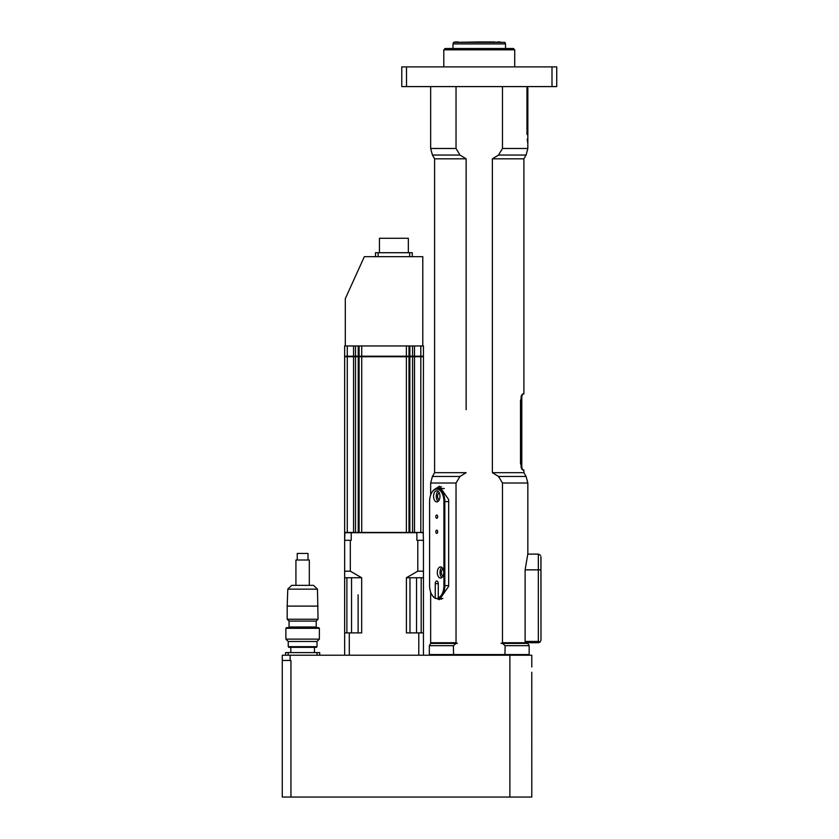 <?xml version="1.0" encoding="UTF-8"?>
<svg xmlns="http://www.w3.org/2000/svg" width="839" height="839" viewBox="0 0 839 839"><rect width="100%" height="100%" fill="white"/><g stroke="black" fill="none" stroke-linecap="round" stroke-linejoin="round"><path stroke-width="1.26" d="M298.684 553.446L306.56 553.446M317.006 646.691L316.408 647.341L288.836 647.341L288.238 646.691L317.006 646.691L317.006 641.489L288.238 641.489L285.879 639.129L319.365 639.129L319.365 628.306L285.879 628.306L285.879 639.129M308.007 560.012L308.007 553.446L297.237 553.446L297.237 560.012M309.318 585.36L309.318 560.012L295.926 560.012L295.926 585.36M291.72 585.36L287.787 589.156L317.467 589.156L313.524 585.36L291.825 585.36M318.054 606.104L287.19 606.104L287.19 619.245L318.054 619.245L317.467 589.156M318.054 619.245L316.219 621.08L289.036 621.08L287.19 619.245M316.219 621.08L316.219 626.985L289.036 626.985L289.036 621.08M319.365 628.306L318.715 627.645L286.539 627.645L285.879 628.306M431.886 594.757A13.13 7.53 -90 0 0 432.022 594.998A13.13 7.53 -90 0 0 435.787 598.49L435.252 597.819A12.48 7.152 90 0 1 431.749 594.526A12.48 7.152 90 0 1 429.599 585.622L429.599 501.575A12.48 7.152 90 0 1 431.749 492.671A12.48 7.152 90 0 1 439.531 490.07A12.48 7.152 90 0 1 443.915 501.575L443.915 585.622A12.48 7.152 90 0 1 438.262 597.819L438.807 598.49A13.13 7.53 -90 0 0 444.827 585.622L444.827 501.575A13.13 7.53 -90 0 0 437.297 488.445A13.13 7.53 -90 0 0 432.022 492.199A13.13 7.53 -90 0 0 431.886 492.441M435.252 597.819L435.252 583.65L438.262 583.65A2.622 1.51 -90 0 0 436.762 581.028A2.622 1.51 -90 0 0 435.252 583.65M438.262 583.65L438.262 597.819M433.564 496.321A5.579 3.199 90 0 1 436.762 490.742A5.579 3.199 90 0 1 439.961 496.321A5.579 3.199 90 0 1 436.762 501.9A5.579 3.199 90 0 1 433.564 496.321M437.329 572.492A5.579 3.199 90 0 1 440.527 566.912A5.579 3.199 90 0 1 443.726 572.492A5.579 3.199 90 0 1 440.527 578.071A5.579 3.199 90 0 1 437.329 572.492M436.762 518.292A1.615 0.923 90 0 1 435.829 516.677A1.615 0.923 90 0 1 436.762 515.062A1.615 0.923 90 0 1 437.685 516.677A1.615 0.923 90 0 1 436.762 518.292M436.762 533.394A1.615 0.923 90 0 1 435.829 531.779A1.615 0.923 90 0 1 436.762 530.164A1.615 0.923 90 0 1 437.685 531.779A1.615 0.923 90 0 1 436.762 533.394M442.866 598.49L435.787 598.49M441.87 567.426A5.579 3.199 -90 0 0 440.014 572.492A5.579 3.199 -90 0 0 441.87 577.557M443.118 569.209A3.283 1.888 -90 0 0 441.335 572.492A3.283 1.888 -90 0 0 443.118 575.764M438.105 491.255A5.579 3.199 -90 0 0 436.249 496.321A5.579 3.199 -90 0 0 438.105 501.386M439.353 493.049A3.283 1.888 -90 0 0 437.57 496.321A3.283 1.888 -90 0 0 439.353 499.604M437.297 488.445L443.212 488.445A13.13 7.53 90 0 1 444.303 488.581M441.377 599.287A13.393 7.687 90 0 1 440.056 598.49M438.965 488.445A13.393 7.687 90 0 1 441.377 486.599M526.965 134.534L526.965 87.917L526.965 134.534L527.836 134.534L527.836 87.917L527.186 87.917M526.965 87.256L527.511 87.581M527.186 139.127L527.836 143.721L527.836 134.534M344.651 655.228L344.651 532.702L416.878 532.702L416.878 540.316L423.443 540.316L423.181 532.44L344.651 532.44L344.651 345.962L423.443 345.962L423.443 356.208L344.651 356.208M344.913 532.44L344.651 540.316L351.216 540.316L351.216 532.44M379.448 252.717L379.448 238.276L408.341 238.276L408.341 252.717M375.505 256.661L375.505 252.717L412.274 252.717L412.274 256.661M422.783 345.962L422.783 256.661L364.346 256.661L345.301 298.684L345.301 345.962M344.651 532.44L344.651 356.732L423.443 356.732L344.913 356.47M359.092 532.44L359.092 345.962M408.992 532.44L408.992 345.962M423.443 356.732L423.181 532.44M416.878 532.44L423.443 532.702M417.791 571.181L423.443 571.181L423.443 577.746L406.412 577.746L417.791 571.181L417.791 540.316M344.651 571.181L350.303 571.181L361.672 577.746L344.651 577.746M423.443 571.181L423.443 540.316M418.787 655.228L418.787 632.9L423.443 632.9L423.443 577.746M350.303 571.181L350.303 540.316M349.297 655.228L349.297 632.9L361.672 632.9L361.672 577.746M418.787 632.9L406.412 632.9L406.412 577.746M409.977 632.9L409.977 577.746M358.106 594.82L358.106 632.9M346.895 632.9L346.895 577.746M421.188 632.9L421.188 577.746M290.934 797.05L290.934 660.471L282.271 660.471L282.271 797.05L531.779 797.05L531.769 672.291M531.779 667.036L531.779 655.228L282.271 655.228L282.271 797.05M509.871 655.228L509.871 797.05M423.443 655.228L423.443 632.9M551.999 86.595L551.999 66.9L556.729 66.9L556.729 86.595L401.776 86.595L401.776 66.9L406.506 66.9L406.506 86.595M551.999 66.9L406.506 66.9M502.477 86.595L502.477 148.482L498.523 155.047L492.367 158.823L492.367 472.682L498.523 476.458L502.477 483.023L502.477 642.747L501.072 643.408L502.477 643.408L505.109 645.673L529.157 645.673L529.157 654.567L429.348 654.567L429.348 645.673L453.396 645.673L453.574 655.228M521.145 396.134L521.145 462.834L521.795 462.834L521.795 401.115L521.795 468.749A0.661 0.661 0 0 1 521.68 469.116A0.661 0.661 0 0 0 521.795 468.749A0.661 0.661 0 0 1 521.68 469.116L523.903 470.06L523.903 472.682L492.367 472.682M492.367 158.823L523.903 158.823L523.903 393.89L521.68 394.833A0.661 0.661 0 0 1 521.795 395.2L521.795 401.115L520.505 401.115M522.645 470.06L520.505 463.495L520.505 400.455L522.645 393.89M459.982 155.047L432.421 155.047L434.602 158.823L466.138 158.823L459.982 155.047L456.028 148.482L456.028 86.595M466.138 409.652L466.138 158.823M466.138 472.682L434.602 472.682L432.421 476.458L430.659 483.023L456.028 483.023L459.982 476.458L466.138 472.682M453.396 645.673L456.028 643.408L457.433 643.408L456.028 642.747L430.659 642.747L430.659 592.145M456.028 642.747L456.028 483.023M435.41 488.864L439.447 486.211L448.676 499.604L448.676 586.283L439.447 599.675L436.553 598.49M526.965 87.917L526.965 86.595M502.477 483.023L527.836 483.023L527.836 553.845L525.12 569.859L525.12 642.747L524.427 643.408L525.12 642.747L502.477 642.747M514.706 49.826L513.395 48.515L445.11 48.515L443.8 49.826L514.706 49.826L514.706 66.9M525.12 569.859L538.344 569.859L538.344 641.436L525.12 641.436M525.12 642.747L538.344 642.747L540.085 642.087L540.977 640.126L540.924 556.687M505.109 645.673L504.931 655.228M529.157 645.673L527.836 643.408L502.477 643.408M456.028 643.408L430.659 643.408L429.348 645.673M344.651 632.9L349.297 632.9M282.271 672.951L282.271 666.386M285.554 655.228L285.554 652.595L319.69 652.595L319.69 655.228M314.447 652.595L314.447 647.341M540.977 557.39L540.977 565.926M527.752 554.107L538.344 554.107L538.344 569.859L540.977 569.859L540.977 630.267M540.977 638.154L540.977 640.126L540.977 638.154M538.344 641.436L540.085 642.087M479.247 41.95L453.542 42.38L504.952 42.38L479.247 41.95M453.542 42.38L452.987 43.922L505.518 43.922L504.952 42.38M500.159 41.95L497.443 41.95M458.346 41.95L454.958 41.95M481.964 41.95L494.737 41.95M448.676 585.622L443.915 585.622M448.676 501.575L443.915 501.575M378.137 256.661L378.137 252.717M409.652 256.661L409.652 252.717M347.273 532.44L347.273 345.962M353.565 532.44L353.565 345.962M355.516 532.44L355.516 345.962M358.232 532.44L358.232 345.962M361.714 532.44L361.714 345.962M406.37 532.44L406.37 345.962M409.862 532.44L409.862 345.962M412.578 532.44L412.578 345.962M414.518 532.44L414.518 345.962M420.811 532.44L420.811 345.962M351.541 632.9L351.541 577.746M416.543 632.9L416.543 577.746M290.147 655.228L290.147 660.471M498.523 155.047L526.084 155.047L527.836 148.482L502.477 148.482M523.903 472.682L526.084 476.458L498.523 476.458M459.982 476.458L432.421 476.458M456.028 148.482L430.659 148.482L430.659 86.595M288.176 655.228L288.176 652.595M317.069 655.228L317.069 652.595M520.505 462.834L521.145 462.834L521.145 467.816M287.787 589.156L287.19 606.104M293.105 626.985L293.105 627.645M312.139 626.985L312.139 627.645M317.006 641.489L319.365 639.129M288.238 641.489L288.238 646.691M523.903 158.823L526.084 155.047M434.602 158.823L434.602 472.682M430.659 483.023L430.659 495.052M431.319 643.408L430.659 642.747M443.8 49.826L443.8 66.9M526.084 476.458L527.836 483.023M527.836 143.721L527.836 148.482M432.421 155.047L430.659 148.482M528.497 655.228L529.157 654.567M430.008 655.228L429.348 654.567M290.808 652.595L290.808 647.341M540.62 555.418L538.344 554.107M505.518 48.515L505.518 43.922M452.987 48.515L452.987 43.922"/></g></svg>

